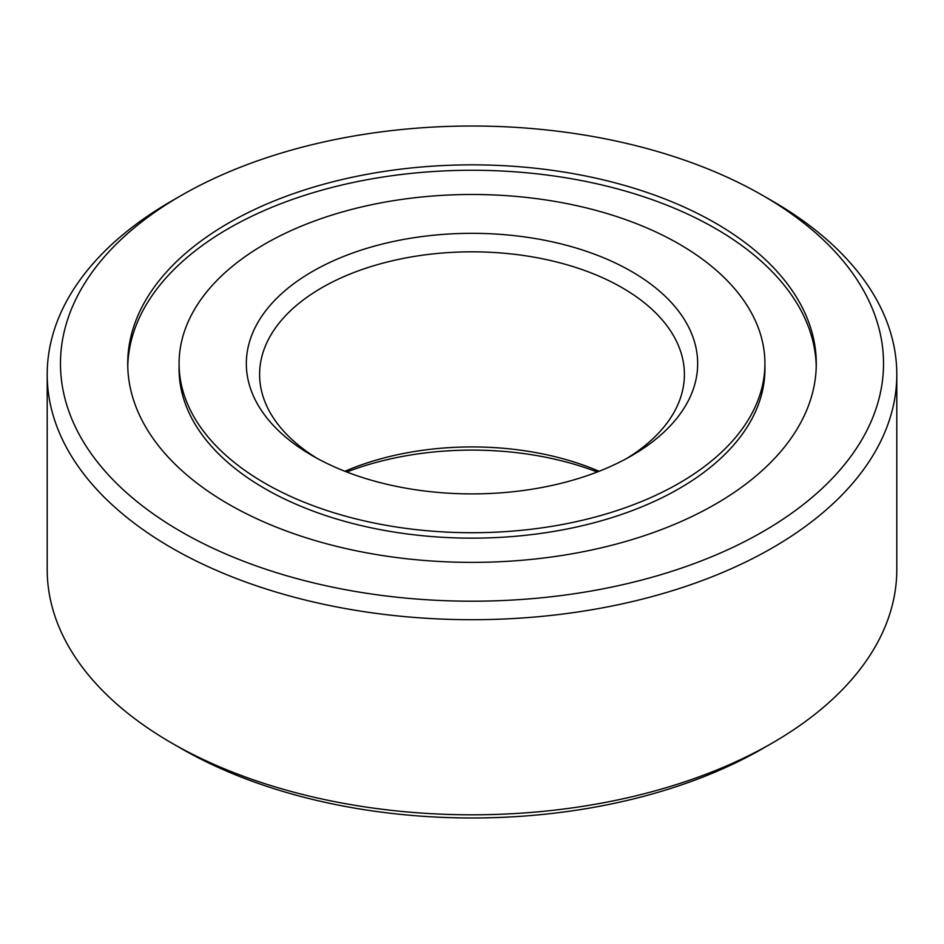 <?xml version="1.0" encoding="UTF-8"?>
<svg xmlns="http://www.w3.org/2000/svg" width="944" height="944" viewBox="0 0 944 944"><rect width="100%" height="100%" fill="white"/><g stroke="black" fill="none" stroke-linecap="round" stroke-linejoin="round"><path stroke-width="1.42" d="M317.255 458.454A212.4 122.626 180 0 1 259.6 374.449A212.4 122.626 180 0 1 390.722 261.158A212.4 122.626 180 0 1 622.19 287.743A212.4 122.626 180 0 1 684.4 374.449A212.4 122.626 180 0 1 626.745 458.454M599.062 471.292A212.4 122.626 0 0 0 344.938 471.292M597.233 472A225.675 130.296 0 0 0 346.767 472M312.429 455.74A225.675 130.296 180 0 1 312.417 455.74A225.675 130.296 180 0 1 312.429 271.483A225.675 130.296 180 0 1 631.571 271.483A225.675 130.296 180 0 1 631.583 455.74A225.675 130.296 180 0 1 312.429 455.74M764.923 363.605L764.923 369.033A292.923 169.118 180 0 1 584.1 525.277A292.923 169.118 180 0 1 264.875 488.614A292.923 169.118 180 0 1 179.077 369.033L179.077 363.605A292.923 169.118 180 0 1 359.9 207.361A292.923 169.118 180 0 1 679.125 244.024A292.923 169.118 180 0 1 764.923 363.605A292.923 169.118 180 0 1 584.1 519.861A292.923 169.118 180 0 1 264.875 483.198A292.923 169.118 180 0 1 179.077 363.605M772.381 742.975L763 748.391A411.525 237.593 0 0 1 181.012 748.391A411.525 237.593 0 0 0 181.012 748.391L171.619 742.975A424.8 245.251 0 0 0 772.381 742.975A424.8 245.251 0 0 0 896.8 569.551L896.8 374.449A424.8 245.251 180 0 1 772.381 547.874A424.8 245.251 180 0 1 171.619 547.874A424.8 245.251 180 0 1 47.2 374.449A424.8 245.251 180 0 1 171.619 201.025L181 195.609A411.525 237.593 180 0 1 181.012 195.609A411.525 237.593 180 0 1 763 195.609A411.525 237.593 180 0 1 762.988 531.614A411.525 237.593 180 0 1 181.012 531.614A411.525 237.593 180 0 1 181 195.609L171.619 201.025M763 195.609L772.381 201.025A424.8 245.251 180 0 1 896.8 374.449M715.434 223.067A344.277 198.771 0 0 0 340.253 179.974A344.277 198.771 0 0 0 127.723 363.605A344.277 198.771 0 0 0 228.566 504.155A344.277 198.771 0 0 0 603.747 547.249A344.277 198.771 0 0 0 816.277 363.605A344.277 198.771 0 0 0 715.434 223.067M816.241 366.319A344.277 198.771 0 0 0 715.434 228.483A344.277 198.771 0 0 0 342.424 184.882A344.277 198.771 0 0 0 127.759 366.319M47.2 374.449L47.2 569.551A424.8 245.251 0 0 0 171.619 742.975L181 748.391"/></g></svg>
